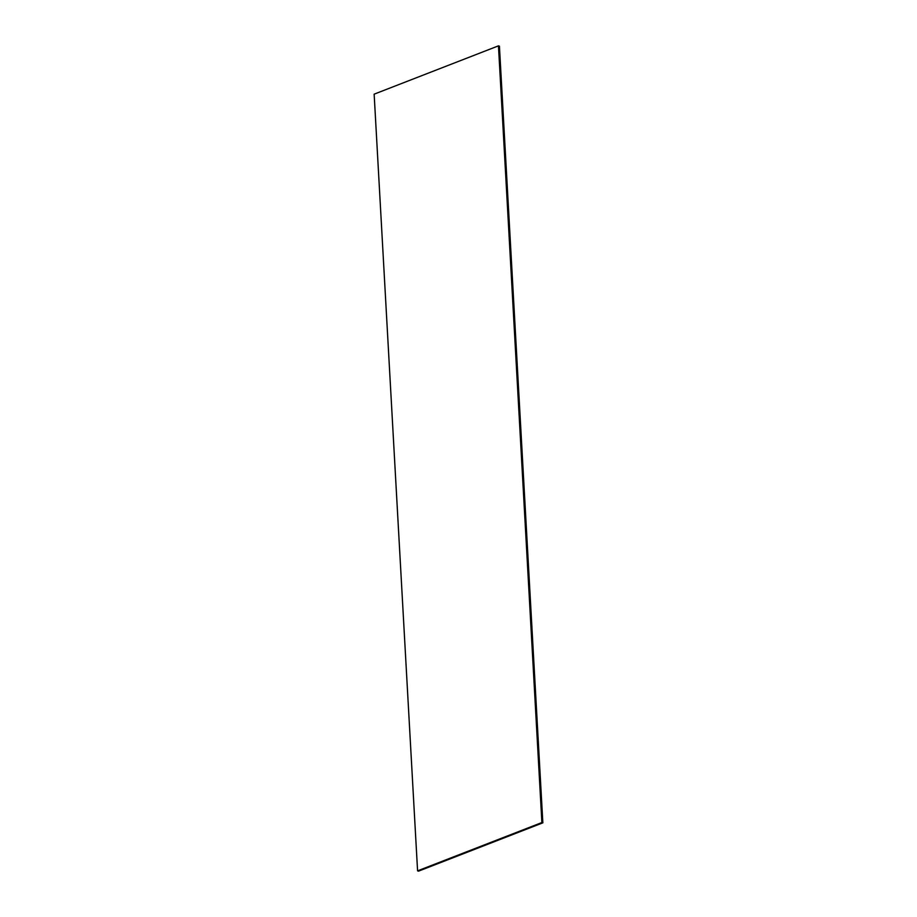 <?xml version="1.0" encoding="UTF-8"?>
<svg xmlns="http://www.w3.org/2000/svg" width="917" height="917" viewBox="0 0 917 917"><rect width="100%" height="100%" fill="white"/><g stroke="black" fill="none" stroke-linecap="round" stroke-linejoin="round"><path stroke-width="1.38" d="M418.542 871.15L417.579 870.852L541.89 822.538L542.853 822.836L418.542 871.15M541.89 822.538L498.458 45.85L499.421 46.148L542.853 822.836M498.458 45.85L374.147 94.164L417.579 870.852"/></g></svg>
